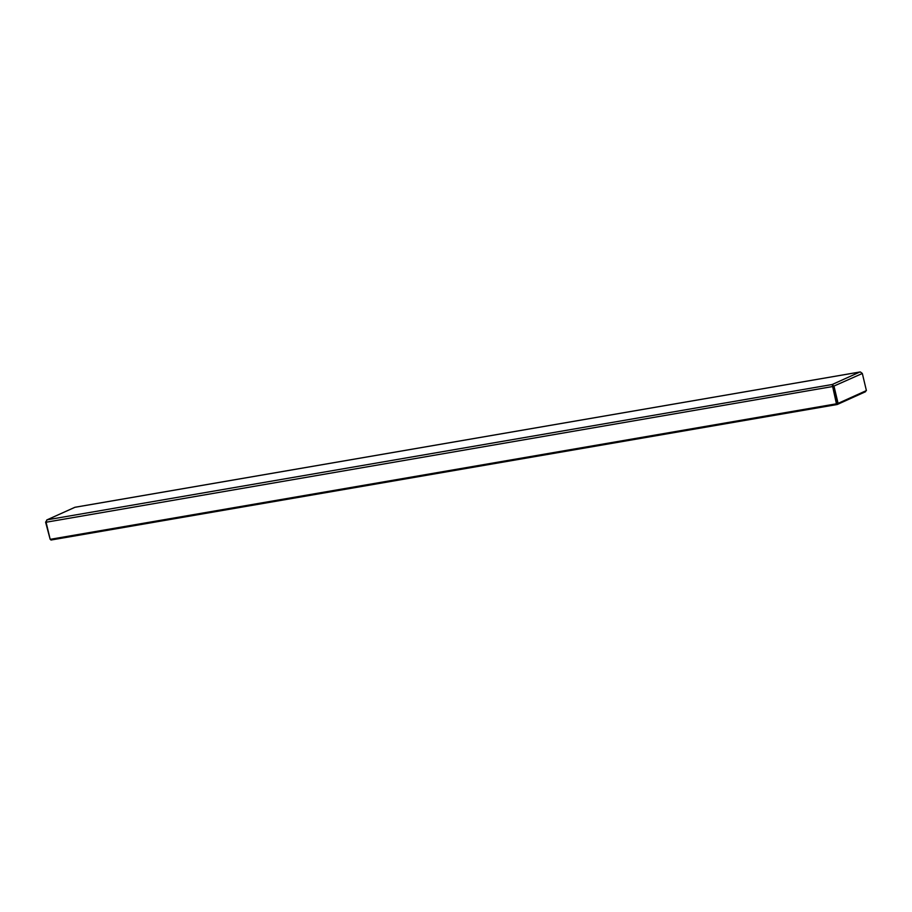 <?xml version="1.0" encoding="UTF-8"?>
<svg xmlns="http://www.w3.org/2000/svg" width="912" height="912" viewBox="0 0 912 912"><rect width="100%" height="100%" fill="white"/><g stroke="black" fill="none" stroke-linecap="round" stroke-linejoin="round"><path stroke-width="1.37" d="M835.415 397.404L837.25 404.506L50.947 540.029L50.753 539.231M837.25 404.506L865.579 391.704L865.42 391.02M860.415 371.982L862.33 373.475L866.4 390.575L838.082 403.366L834.013 386.266L832.2 384.511L836.441 403.811L50.171 539.334L46.09 522.234L46.763 519.954L74.955 507.3M832.2 384.511L859.856 372.016L74.818 507.323L47.162 519.817L832.2 384.511L837.239 403.514L838.082 403.366M833.169 386.414L862.33 373.475M832.428 385.457L836.441 403.811M832.827 386.506L46.09 522.234M47.162 519.817L45.6 522.154L50.126 539.186M860.027 371.971L74.887 507.289"/></g></svg>
